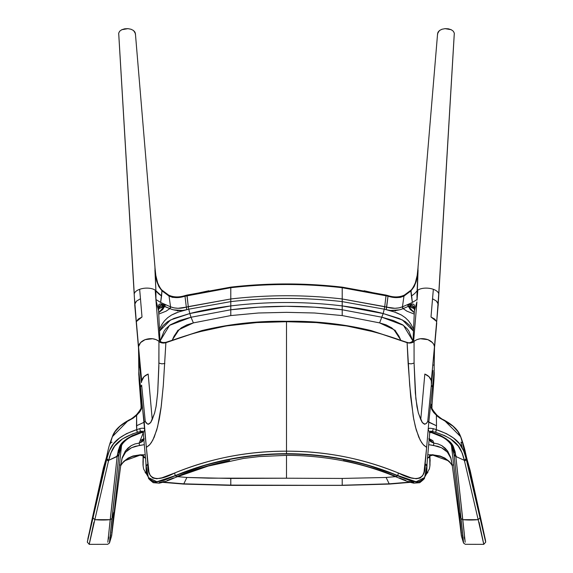 <?xml version="1.0" encoding="UTF-8"?>
<svg xmlns="http://www.w3.org/2000/svg" width="573" height="573" viewBox="0 0 573 573"><rect width="100%" height="100%" fill="white"/><g stroke="black" fill="none" stroke-linecap="round" stroke-linejoin="round"><path stroke-width="0.86" d="M411.199 324.597L408.513 320.83L405.304 317.693L401.429 315.028L394.417 311.991L386.138 309.671L386.675 307.135L384.734 306.634L386.03 295.647L342.21 287.718L342.21 298.97C305.072 294.672 267.928 294.672 230.79 298.97C267.928 294.672 305.072 294.672 342.21 298.97L342.21 303.389M342.21 287.488L342.21 287.152C305.072 282.876 267.928 282.876 230.79 287.137L230.79 287.718L178.726 297.408L172.645 297.394L169.028 296.069L168.67 295.124C173.583 297.366 179.055 297.516 185.072 295.582L187.013 295.074L186.97 295.647L230.79 287.718C267.928 283.449 305.072 283.449 342.21 287.718L342.21 287.152L342.21 287.718C305.072 283.449 267.928 283.449 230.79 287.718L230.79 301.62C267.928 297.366 305.072 297.366 342.21 301.62L342.21 305.918L342.21 301.62L384.239 309.176L342.21 301.62C305.072 297.366 267.928 297.366 230.79 301.62L230.79 287.488M230.79 301.62L230.79 305.918C267.928 301.377 305.072 301.377 342.21 305.918C305.072 301.377 267.928 301.377 230.79 305.918L230.79 315.573L258.487 312.994L286.5 312.342L314.513 312.994L342.21 315.573L342.21 309.771L314.441 307.171L286.5 306.304L258.559 307.171L230.79 309.771L230.79 305.918L189.835 313.531L191.002 317.249L189.813 313.538L170.561 319.97L159.53 331.13L162.961 325.708L167.653 321.654L173.848 318.459L189.835 313.531L188.761 309.184L189.835 313.531C200.822 310.63 214.474 308.095 230.79 305.918L230.79 301.62L188.761 309.184A4.176 0.666 -103.9 0 1 188.273 306.634L230.79 298.97L186.325 307.135L184.986 296.169L186.97 295.647L188.273 306.634A4.176 0.666 76.1 0 0 188.761 309.184L230.79 301.62L230.79 299.435M230.79 309.771C267.928 305.151 305.072 305.151 342.21 309.771L342.21 315.573L314.613 313.001L286.5 312.342L258.387 313.001L230.79 315.573L230.79 309.771L191.002 317.249L230.79 309.771M342.21 305.918L342.21 309.771L381.998 317.249L342.21 309.771L342.21 305.918C358.526 308.095 372.178 310.63 383.165 313.531L399.152 318.459L405.347 321.654L410.039 325.708L413.47 331.13L402.439 319.97L383.187 313.538L379.598 322.893L342.21 315.573L379.598 322.893L383.187 313.538L342.21 305.918M230.79 305.595L230.79 306.19M286.5 476.235L286.5 475.69L286.5 476.235M230.79 485.238L230.79 478.441L186.898 477.467L183.804 483.834L186.898 477.467L177.544 476.643L186.898 477.467L208.837 478.161L286.5 478.211L230.79 478.441L230.79 485.109L342.21 485.381L389.196 483.834L386.102 477.467L395.456 476.643L386.102 477.467L342.21 478.441L286.5 478.211L286.5 455.363L286.5 478.211L342.21 478.441L386.102 477.467L389.196 483.834L409.502 482.129L389.196 483.834L342.21 485.238M230.79 485.302L342.21 485.302M230.79 287.137L187.013 295.074L188.273 306.634L186.325 307.135L184.986 296.169C179.191 298.118 173.87 298.082 169.028 296.069L170.553 306.827L174.049 307.902L178.096 308.281L186.325 307.135A4.176 0.702 -105.2 0 0 186.862 309.671L186.325 307.135C180.567 308.761 175.309 308.654 170.553 306.827A1.39 0.731 113.3 0 1 169.859 308.611L170.553 306.827L165.353 304.557A584.847 375.408 54.4 0 0 170.553 306.827L169.028 296.069L161.966 290.812L160.626 302.444A808.897 518.909 54.3 0 0 165.353 304.557L164.637 306.347L169.859 308.611C175.087 310.802 180.753 311.16 186.862 309.671L178.583 311.991L171.571 315.028L167.696 317.693L164.487 320.83L161.801 324.597M187.264 295.417L208.894 290.747M184.986 296.169L185.136 295.596L184.986 296.169L185.351 295.897M188.761 309.184L186.862 309.671L188.761 309.184M155.863 277.16L156.508 280.168M160.118 288.355L160.698 289.164M161.822 290.554L162.245 290.353L161.966 290.812L169.028 296.069L168.67 295.124L162.238 290.346C161.049 289.501 159.523 287.016 157.661 282.89L155.82 275.412L154.975 267.591L155.591 275.735L156.766 281.393L158.864 286.6L161.966 290.812L158.914 286.693L156.801 281.508L154.939 270.119L155.913 290.712L161.593 295.962L161.966 290.812M160.855 326.309L159.466 329.274L161.901 324.425L164.458 320.859L167.688 317.707L171.599 315.007L176.527 312.708M177.043 310.365L177.2 310.817M165.268 305.302L165.353 304.557L160.626 302.444L155.956 299.529A24.625 10.457 70.4 0 0 155.942 300.051L158.599 310.774M158.571 310.143L159.946 339.982M158.571 310.258L158.621 305.309L159.086 304.392L160.454 303.876L164.73 305.022L160.891 305.051L169.859 308.611L166.012 311.211L158.814 314.061L166.055 311.189L169.859 308.611L171.936 309.384M161.593 295.962A20.893 14.891 5.6 0 1 155.913 290.712L155.956 299.529L160.626 302.444L161.593 295.962M181.29 311.175L186.798 309.692L182.436 310.473L173.691 309.871M160.175 340.863L169.551 325.342L191.002 317.249L193.402 322.893L179.127 329.582L172.394 339.803L174.063 336.165L177.028 331.774L181.297 327.835L186.927 324.855L193.402 322.893L191.002 317.249L179.578 320.522L170.339 324.805L165.848 328.737L164.1 331.122L160.175 340.863M230.79 315.573L193.402 322.893L230.79 315.573M177.322 330.786L178.038 331.28M177.272 310.201L177.759 311.01M154.997 267.534L135.393 33.47L133.53 30.527L131.038 29.252L127.922 28.65L121.755 29.724L119.664 31.243L118.697 33.127L134.784 304.17L118.683 33.22L132.807 269.862M158.585 310.301L156.085 301.914L155.204 290.146A11.496 5.651 175.9 0 0 139.647 289.315A11.489 5.644 175.9 0 0 134.261 293.806L118.697 33.127L119.664 31.243L121.755 29.724L124.663 28.815L127.922 28.65L131.038 29.252L133.53 30.527L135.049 32.274L135.357 34.237M134.254 293.856L134.261 293.806A11.496 5.651 175.9 0 1 139.647 289.315L140.471 298.755A4240.307 2282.452 -72.8 0 0 139.647 289.315A11.496 5.651 175.9 0 1 155.204 290.146L155.942 300.051A26.186 11.152 -109.7 0 1 155.956 299.529L155.913 290.712A11.639 5.716 175.9 0 0 155.204 290.146A11.496 5.651 -4.1 0 1 155.913 290.712L154.946 267.856M102.782 470.72L105.754 460.448L104.716 464.861A2.091 1.268 12.6 0 1 104.773 464.775L102.789 470.691L103.448 467.754L106.406 457.583M143.766 438.696L140.149 440.644L143.264 432.808L140.149 440.644L142.491 439.849L144.009 438.366M143.135 466.114L143.135 455.728L143.064 465.469M158.664 308.725L164.637 306.347L162.718 309.506L158.735 312.622L165.253 305.294L160.984 303.876L159.086 304.392L158.535 305.817L158.549 309.449M156.085 301.914L159.258 340.004L159.917 339.81L159.258 340.004L156.085 301.914M135.421 302.444L136.575 301.069L140.471 298.755L142.004 317.012L138.222 319.104L136.36 321.74L138.537 346.601C139.046 343.599 141.23 341.286 145.084 339.66C150.491 337.891 155.111 338.442 158.943 341.307L159.258 340.004L158.943 341.307A11.61 5.401 65.5 0 0 158.943 341.608L161.973 342.919L163.907 343.041L165.962 342.303C162.138 342.912 160.132 342.117 159.946 339.925M158.513 309.778L158.549 309.348M158.556 309.298L159.265 307.572L160.196 306.82L164.637 306.347L160.891 305.051L158.993 307.071L158.592 310.552L158.778 307.894L159.76 305.753L161.966 304.829L165.189 305.266M158.742 308.124L158.657 308.811M144.188 439.076L142.297 441.697L139.203 443.087L139.425 445.429L144.281 444.669L135.242 446.303L131.403 447.792L128.101 449.834L125.444 452.341L122.128 458.293M165.955 342.303L201.882 330.571C230.045 323.867 258.251 320.78 286.5 321.303L286.5 321.732M178.475 330.449L178.053 330.077M158.685 311.841L159.373 312.249M139.697 365.051L138.802 365.202L139.697 365.051M138.831 365.173L138.465 345.863L136.36 321.74M138.809 364.02L138.544 350.124M138.537 349.53L138.487 346.83M134.49 298.397L136.324 321.861M134.798 304.507L136.259 321.081M104.658 465.247L103.04 472.374L104.658 465.247M102.789 470.691L92.36 517.992A24.46 16.366 180 0 1 93.206 515.514A24.438 16.352 180 0 0 92.36 517.992A24.438 16.352 180 0 0 92.339 518.092M120.774 465.061L122.106 457.927L125.258 451.209L127.808 448.222L131.038 445.73L134.906 443.96L139.203 443.087L140.149 440.644L139.203 443.087L139.425 445.429L131.525 447.728L125.652 452.104L122.207 458.049L120.774 465.09L119.327 464.861M143.852 439.699L139.203 443.087L134.934 443.953L131.16 445.658L125.444 450.937L122.185 457.655L120.796 464.947M147.562 475.311L145.098 472.288M143.329 455.886L143.121 465.992L142.964 461.874M142.978 461.473L143.164 457.999M141.245 405.92L138.773 374.305M160.039 340.77L160.182 341.272M158.943 341.307L156.121 339.624L152.604 338.736L145.084 339.66L140.578 342.582L138.537 346.601L141.703 381.124L143.988 376.705L148.163 374.062L152.239 419.586L154.767 412.503L156.236 405.634L157.761 391.782L158.85 366.749L158.943 341.307M136.431 321.496L142.004 317.012L140.471 298.755L136.582 301.061L134.784 304.17M141.567 379.691L138.465 345.82L138.687 357.581L141.338 381.905M120.674 465.971L120.738 465.448M120.774 465.09L120.774 465.09A249311.584 72010.228 84 0 0 114.306 514.239L120.81 464.789M120.667 465.856L122.328 463.149L128.015 458.128L132.965 455.986L140.299 454.797L145.284 454.804M230.79 485.109L183.503 484.07L163.498 482.129L183.804 483.834L230.79 485.109M145.922 463.056L146.151 469.273L146.881 472.138L145.922 463.056M400.606 339.803L398.937 336.165L395.972 331.774L391.703 327.835L386.073 324.855L379.598 322.893L393.873 329.582L400.606 339.803M165.912 342.389L163.319 385.171L161.278 406.121L157.618 426.735L154.216 437.192L151.372 442.564L149.238 445.221L146.351 447.398L140.485 386.94A5.594 3.861 176 0 0 141.631 385.128L145.27 421.449L144.21 422.222A766.875 32.246 -91.8 0 0 144.847 429.879L144.847 429.922A749.685 31.565 -91.8 0 0 146.351 447.398L149.961 444.433L152.819 440.128L156.751 429.965L159.28 419.128L161.027 408.083L163.276 385.744L165.883 342.697C205.471 327.563 245.681 320.565 286.5 321.711L256.74 322.585L226.356 325.944L195.88 332.555L165.883 342.697A5.572 3.56 1.5 0 1 158.943 341.608L158.922 363.103L161.815 363.848L164.866 363.504L161.873 363.848L158.922 363.103L157.675 392.92L156.028 406.83L154.509 413.42L150.584 422.709L148.579 424.213L147.583 424.099L145.27 421.449L146.33 423.139L148.085 424.221L150.749 422.48L152.239 419.586L148.163 374.062C144.704 375.48 142.591 377.593 141.839 380.393L141.409 382.628M140.084 370.509L138.687 357.581L138.788 370.953M138.781 371.283L140.206 383.96A238.067 123.131 -54.9 0 1 140.299 384.87L140.342 385.285A212.168 109.679 125.1 0 1 140.478 386.868L140.206 383.96M140.485 386.94L141.631 385.128L145.27 421.449A5.572 4.441 166.5 0 1 144.21 422.222L136.496 425.775L136.732 429.635L139.74 428.661L140.471 431.44L142.383 431.132L143.2 432.028L144.847 429.922L143.2 432.028L142.383 431.132L140.471 431.44L139.74 428.661L140.693 428.368L136.732 429.635L136.625 415.389L140.313 411.099L142.061 406.73L140.485 386.94M110.603 534.974L109.457 543.046L111.635 535.905L114.306 514.239A69.985 42.116 180 0 0 113.626 514.174M87.447 541.399L92.984 517.978M145.47 458.149L143.379 456.065M145.685 458.185L144.152 457.576L143.157 455.098L142.534 454.747M110.288 443.846L110.489 442.979L112.05 442.148L110.489 442.979L112.372 436.676C114.271 430.681 119.585 425.266 128.316 420.424C130.451 419.006 130.135 420.288 136.589 414.63C140.156 410.254 141.631 407.74 141.015 407.095L141.051 405.627L142.025 404.015L141.051 405.627L139.06 379.749A3.696 2.636 -4.3 0 1 139.576 378.631L139.06 379.749L138.788 371.863M140.099 382.957L138.874 373.087M138.795 371.92L138.773 374.384M145.241 454.804L140.177 455.019M140.27 455.105L124.327 460.893M143.343 455.521L143.443 456.029L140.235 455.191L140.299 454.797M123.875 461.337L122.565 462.841M121.326 464.646L124.255 461.093L126.583 459.245L132.499 456.452L140.235 455.191M114.228 514.848L114.228 514.855A48.641 32.718 -178.1 0 0 114.271 514.533A48.641 32.718 -178.1 0 0 114.306 514.239L114.271 514.547M342.21 478.441L342.21 485.109M412.825 340.863L408.9 331.122L407.152 328.737L402.661 324.805L393.422 320.522L381.998 317.249L403.449 325.342L412.825 340.863M426.119 472.138L426.849 469.273L427.078 463.056L426.119 472.138M108.705 536.98L108.426 539.15M107.831 542.237L110.217 519.611L111.957 518.565A46.8 36.88 -0 0 0 113.826 512.448A549.794 31.744 100.3 0 0 113.526 515.041A584.56 34.251 -79.7 0 1 113.826 512.448L113.848 512.248M93.929 522.175C86.652 555.939 88.894 545.911 94.839 519.661L110.209 519.682A66.669 53.246 0 0 1 94.839 519.661L90.197 539.515M89.295 544.106L89.374 543.605M107.982 540.568L117.164 456.488L108.641 460.348L94.839 519.661L93.012 517.849L106.678 459.482L107.674 452.04M92.976 518.013A23.457 18.479 180 0 1 93.342 514.905L107.638 452.183M122.515 443.617L119.993 448.738L118.969 454.539L111.957 518.565L110.217 519.611L117.164 456.488L118.876 455.37L121.39 445.436L118.969 454.539L117.257 455.664L117.164 456.488L118.339 450.07L122.006 443.438L126.561 438.968L132.234 435.616L140.886 432.314L140.471 431.44L132.592 433.89L122.429 438.925L114.743 446.08L110.739 453.207L109.364 457.447L108.648 460.348L118.876 455.37L109.457 543.046L107.695 544.3L89.238 544.35L87.297 542.137L92.36 517.992M92.103 520.571C84.682 553.539 86.967 543.827 93.012 517.849L106.678 459.482L107.638 452.197M146.351 447.398L148.98 472.216L150.355 475.669L152.869 478.04L156.773 478.756L161.966 477.796L174.693 472.976C192.671 465.713 210.749 460.277 228.928 456.66C247.923 452.942 267.111 451.116 286.5 451.18L286.5 321.711L286.5 451.18C246.963 451.266 209.689 458.536 174.693 472.976C153.922 483.906 147.075 477.416 147.841 463.894L146.351 447.398M148.486 477.71L149.567 479.494L152.253 481.506L156.271 482.101L164.716 480.081L175.18 475.64C209.84 461.15 246.949 453.837 286.5 453.687C325.872 453.787 362.974 461.1 397.82 475.64C363.16 461.15 326.051 453.837 286.5 453.687C247.128 453.787 210.026 461.1 175.18 475.64L201.703 466.472C205.105 465.161 214.245 462.855 229.107 459.546C249.742 455.65 268.873 453.809 286.5 454.024L286.5 451.18C305.889 451.116 325.077 452.942 344.072 456.66C362.251 460.277 380.329 465.713 398.307 472.976L411.034 477.796L416.227 478.756L420.131 478.04L422.645 475.669L424.02 472.216L426.649 447.398L423.762 445.221L421.628 442.564L418.784 437.192L415.382 426.735L413.233 416.428L409.681 385.171L407.117 342.697C367.529 327.563 327.319 320.565 286.5 321.711L316.26 322.585L346.644 325.944L377.12 332.555L407.117 342.697L407.023 342.303L409.093 343.041L411.027 342.919L414.057 341.608A11.61 5.401 -65.5 0 0 414.057 341.307L413.742 340.004L416.915 301.914L414.401 310.738M413.083 339.81L413.742 340.004L413.083 339.81M434.227 374.305L433.94 379.749A764.425 30.921 -88.1 0 1 433.754 382.22A783.979 31.694 -88.1 0 1 431.949 405.627L430.975 404.015L431.949 405.627A784.201 31.701 -88.1 0 0 433.754 382.22A771.394 31.2 -88.1 0 0 433.94 379.749A3.696 2.636 -175.7 0 0 433.424 378.631A3.696 2.636 4.3 0 1 433.94 379.749L434.212 371.863M412.818 341.272L412.961 340.77M140.987 407.274L141.058 405.827M146.201 466.121L143.2 432.028L146.201 466.121L147.841 463.894L146.201 466.121C145.478 474.329 148.343 479.565 154.796 481.821C160.727 481.356 167.524 479.293 175.18 475.64L174.693 472.976L175.18 475.64L156.895 481.771L148.4 477.538L146.201 466.121M144.847 429.879L144.475 428.769L143.343 428.189L140.714 428.36L143.379 428.196L144.503 428.805L144.847 429.879M111.62 535.024L113.526 515.041A2.077 1.547 6.6 0 0 113.54 514.934A2.077 1.547 6.6 0 0 113.547 514.848L111.62 535.024A1.196 1.146 4.1 0 0 111.642 534.831A1.196 1.146 -175.9 0 1 111.62 535.024M113.826 512.448A46.8 36.88 -0 0 1 111.957 518.565L109.443 542.824M114.306 514.239L112.867 525.427L114.306 514.239M410.225 482.351L389.497 484.07L342.21 485.381L230.79 485.381L183.503 484.07L162.775 482.351M430.036 461.874L429.879 465.992L429.671 455.886M429.535 456.502L427.53 458.149M427.315 458.185L428.848 457.576L429.843 455.098L430.466 454.747M432.88 454.625L432.823 455.019M427.716 454.804L432.701 454.797L432.773 455.184L432.701 454.797L427.759 454.804M448.673 460.893L432.73 455.105M432.701 454.797L440.035 455.986L444.985 458.128L450.672 463.149L452.333 465.856M452.326 465.971L452.262 465.448M460.012 524.431L458.694 514.239A249311.584 72010.228 -84 0 0 452.226 465.09L452.226 465.061M450.872 458.293L447.556 452.341L444.899 449.834L441.597 447.792L437.758 446.303L428.719 444.669L433.575 445.429L433.797 443.087L430.703 441.697L428.812 439.076M144.21 422.222L142.025 404.015L142.075 406.622L141.216 409.494L139.389 412.402L133.43 417.982L128.015 421.005L133.129 418.183L136.625 415.389L136.496 425.775L144.21 422.222M112.372 436.676L128.323 420.417L120.008 426.205L115.058 431.67L112.136 437.271M111.635 535.927L111.635 535.898A0.774 0.774 -171 0 0 111.613 535.547L112.867 525.427M111.663 532.518L111.979 532.911L111.663 532.518M142.698 431.791L140.886 432.314L140.471 431.44L137.441 432.336C111.914 440.623 111.893 450.793 108.648 460.348L106.886 458.572L108.648 460.348L108.433 461.258L106.771 459.073M106.886 458.572L109.214 451.051L113.547 443.817L119.628 437.93L126.497 433.675L136.732 429.635C110.933 438.589 110.095 448.867 106.886 458.572L106.678 459.482L108.433 461.258L94.839 519.661L93.012 517.849M286.5 321.303C314.749 320.78 342.955 323.867 371.118 330.571L407.088 342.403M414.401 310.774L416.915 301.914L413.742 340.004L414.057 341.307C417.889 338.442 422.509 337.891 427.916 339.66C431.77 341.286 433.954 343.599 434.463 346.601L436.64 321.74L434.778 319.104L430.996 317.012L433.353 289.315A11.496 5.651 -175.9 0 0 417.796 290.146L417.058 300.051A24.625 10.457 -70.4 0 0 417.044 299.529L412.374 302.444L407.647 304.557L407.732 305.302L412.016 303.876L413.914 304.392L414.465 305.817L414.429 310.258M414.315 311.841L413.627 312.249L414.315 311.841M414.265 312.622L410.282 309.506L408.363 306.347L414.265 312.622M414.444 309.298L413.735 307.572L411.464 306.362L408.363 306.347L403.141 308.611L408.363 306.347A1.397 0.723 -113.7 0 1 408.169 306.132M413.054 339.982L414.437 309.914M434.169 365.173L433.303 365.051L434.198 365.202L434.535 345.927M434.513 346.83L434.463 349.53M434.449 350.418L434.191 364.02M434.227 374.384L434.205 371.92M434.126 373.087L433.424 378.631L434.155 370.244M120.294 440.351L120.244 440.759L120.294 440.351M143.651 432.515L141.438 432.651L131.718 436.562C128.431 438.059 122.271 442.091 120.172 448.179L118.969 454.539A2.091 1.647 6.4 0 1 117.257 455.664C120.294 447.606 115.51 441.969 140.886 432.314L142.663 431.784L143.408 432.422L140.886 432.314A2.091 0.652 72 0 0 141.438 432.651A2.091 0.652 72 0 0 141.445 432.644M137.441 432.336A2.091 0.709 -107.8 0 1 136.732 429.635L137.441 432.336M429.836 457.992L430.022 461.48M425.066 476.442L429.37 468.958L429.865 466.114M427.902 472.288L425.438 475.311M430.151 461.064L429.865 455.728L429.936 465.469M383.165 313.531L384.239 309.184L383.165 313.531M396.473 312.708L401.401 315.007L405.312 317.707L408.542 320.859L411.099 324.425L413.534 329.274L412.145 326.309M407.933 305.781A1.397 0.723 -113.7 0 1 407.732 305.302A1.397 0.723 66.3 0 1 407.647 304.557L412.374 302.444L411.034 290.812L403.972 296.069L402.447 306.827L407.647 304.557A579.876 372.214 125.6 0 1 402.447 306.827A1.39 0.731 -113.3 0 0 403.141 308.611L406.945 311.189L414.186 314.061L406.988 311.211L403.141 308.611C397.913 310.802 392.247 311.16 386.138 309.671L384.239 309.184L386.138 309.671L388.014 296.169L386.03 295.647L384.727 306.634A4.176 0.666 103.9 0 1 384.239 309.176L384.734 306.634L342.21 298.97L342.21 301.62M429.657 455.521L429.557 456.029L432.765 455.191L440.501 456.452L446.417 459.245L448.745 461.093L451.674 464.646M450.435 462.841L449.125 461.337M453.673 464.861L452.226 465.09L458.694 514.239L459.374 514.174A69.985 42.116 180 0 0 458.694 514.239L458.694 514.239A48.641 32.718 178.1 0 0 458.729 514.533A48.641 32.718 178.1 0 0 458.729 514.547M458.765 514.826L452.226 465.09M429.585 432.436L429.736 432.808M429.148 439.699L433.797 443.087L432.851 440.644L433.797 443.087L438.094 443.96L441.962 445.73L445.192 448.222L447.742 451.209L450.894 457.927L452.212 464.947L450.815 457.655L447.556 450.937L441.84 445.658L438.066 443.953L433.797 443.087L433.575 445.429L441.475 447.728L447.348 452.104L450.793 458.049L452.204 464.947M128.015 421.005L128.997 420.568L128.015 421.005M229.666 460.499C208.286 465.219 190.694 470.576 176.878 476.564L175.317 475.848C209.962 461.401 247.027 454.124 286.5 454.024L286.5 451.18C326.037 451.266 363.311 458.536 398.307 472.976C419.078 483.906 425.925 477.416 425.159 463.894A735.718 30.698 91.8 0 0 426.649 447.398A749.685 31.565 91.8 0 0 428.153 429.922A749.398 31.522 -88.2 0 1 426.649 447.398L423.039 444.433L420.181 440.128L416.249 429.965L413.72 419.128L410.698 396.946L408.134 363.504L411.185 363.848L414.078 363.103L411.128 363.848L408.134 363.504L407.117 342.697A5.572 3.56 -1.5 0 0 414.057 341.608L414.078 363.103L414.057 341.608A12.348 5.902 115.5 0 0 414.057 341.307L416.879 339.624L420.396 338.736L427.916 339.66L432.422 342.582L433.797 344.516L434.463 346.601L431.433 379.691M397.82 475.64L398.307 472.976L397.82 475.64C405.476 479.293 412.274 481.356 418.204 481.821C424.657 479.565 427.522 474.329 426.799 466.121L425.159 463.894A3.445 2.851 5.3 0 1 426.799 466.121L424.6 477.538L416.105 481.771L371.297 466.472C367.895 465.161 358.755 462.855 343.893 459.546C323.258 455.65 304.127 453.809 286.5 454.024C325.973 454.124 363.031 461.401 397.676 475.848L397.82 475.64M431.662 381.905L427.73 421.449L436.504 425.775L436.268 429.635L433.26 428.661L436.268 429.635L436.504 425.775L428.79 422.222L428.153 429.879L428.497 428.805L429.621 428.196L433.26 428.661L432.529 431.44L430.617 431.132L429.879 431.684L430.617 431.132L432.529 431.44L433.26 428.661L429.657 428.189L428.525 428.769L428.153 429.879L429.8 432.028L426.799 466.121L429.8 432.028L428.153 429.879A766.875 32.246 91.8 0 0 428.79 422.222L427.73 421.449L426.305 423.511L424.421 424.213L422.416 422.709L418.491 413.42L416.972 406.83L415.325 392.92L414.078 363.103L415.855 398.751L418.233 412.503L420.761 419.586L424.837 374.062L429.012 376.705L431.168 380.386A11.883 8.574 -175.7 0 1 431.276 380.981M431.304 381.117L431.161 380.393C430.409 377.593 428.296 375.48 424.837 374.062L420.761 419.586L422.251 422.48L424.915 424.221L426.67 423.139L427.73 421.449L431.369 385.128A5.594 3.861 -176 0 0 432.515 386.94L432.522 386.868A212.168 109.679 -125.1 0 1 432.658 385.285A205.485 107.968 53.8 0 0 432.522 386.868L431.369 385.128L431.304 381.117L434.535 345.82L434.148 366.591M173.533 477.939L167.158 480.468M164.258 481.456L159.287 482.502M137.169 433.718L133.495 435.287M418.054 267.842L417.409 275.735L416.234 281.393L414.136 286.6L411.034 290.812L410.755 290.353L411.407 295.962A20.893 14.891 174.4 0 0 417.087 290.712A20.893 14.891 -5.6 0 1 411.407 295.962L412.374 302.444L417.044 299.529L418.061 270.119L416.199 281.508L414.086 286.693L411.034 290.812L403.972 296.069L404.33 295.124L410.762 290.346C411.951 289.501 413.477 287.016 415.339 282.89L417.18 275.412L418.025 267.591L416.972 295.195L417.058 300.051L417.796 290.146L417.087 290.712A11.496 5.651 4.1 0 1 417.796 290.146A11.496 5.651 -175.9 0 1 433.353 289.315A4240.307 2282.452 72.8 0 0 432.529 298.755L430.996 317.012L436.511 321.353M438.51 298.397L436.676 321.861L438.739 293.806A11.489 5.644 -175.9 0 0 433.353 289.315A11.496 5.651 -175.9 0 1 438.739 293.806L454.303 33.127L453.336 31.243L451.245 29.724L445.078 28.65L441.962 29.252L439.47 30.527L437.607 33.47L418.004 267.534M434.556 347.295L436.748 322.886L434.535 345.863M438.252 305.13L438.216 304.17L436.418 301.061L432.529 298.755L436.425 301.069L437.579 302.444M431.591 382.628L432.916 370.509M414.343 308.811L414.007 307.071L412.109 305.051L414.014 307.071L414.408 310.552L414.258 308.124M412.109 305.051L408.363 306.347L412.109 305.051L409.953 304.786L412.109 305.051M414.336 308.725L408.363 306.347L407.811 305.266M414.451 309.449L414.465 305.817L413.914 304.392L412.016 303.876L407.747 305.294M432.701 384.87L432.658 385.285A59.191 27.705 60.7 0 1 432.708 384.87L432.794 383.96A238.067 123.131 54.9 0 0 432.701 384.87M432.794 383.96L433.424 378.631L432.794 383.96M432.515 386.94L428.79 422.222L432.515 386.94M431.942 405.827L432.013 407.274M401.064 309.384L403.141 308.611L402.447 306.827C397.691 308.654 392.433 308.761 386.675 307.135L394.904 308.281L398.951 307.902L402.447 306.827L403.972 296.069L400.355 297.394L396.351 297.609L387.649 295.897M399.309 309.871L390.564 310.473L386.202 309.692L391.71 311.175M429.234 438.696L432.851 440.644L430.509 439.849L428.991 438.366M465.018 540.568L462.783 519.611L461.043 518.565L459.174 512.448L461.365 535.927L463.543 543.046L462.905 535.734L454.124 455.37L463.557 542.824M459.453 514.848L461.093 530.877A1.604 1.39 174.9 0 1 461.072 530.526L461.38 535.024A1.196 1.146 175.9 0 1 461.358 534.831A1.196 1.146 -4.1 0 0 461.38 535.024L461.387 535.547A0.774 0.774 171 0 0 461.365 535.898L461.337 532.518L461.021 532.911L459.818 522.87M480.661 518.092A24.438 16.352 180 0 0 480.64 517.992L470.161 470.454L468.227 464.775A2.091 1.268 -12.6 0 1 468.284 464.861L469.96 472.374L468.392 465.333L470.218 470.72M156.057 482.108L175.317 475.848L176.878 476.564L176.584 477.037C174.436 477.696 167.631 481.349 159.258 483.154L153.278 482.702C149.489 479.723 147.92 478.111 148.565 477.868L148.4 477.538M343.334 460.499C364.715 465.219 382.306 470.576 396.122 476.564L397.683 475.848L411.385 481.105L416.729 482.101L420.747 481.506L423.433 479.494L424.514 477.71M396.122 476.564L397.683 475.848L416.943 482.108M413.713 482.502L408.742 481.456M405.842 480.468L399.467 477.939M438.216 304.17L454.317 33.22L438.746 293.856M437.643 34.237L437.951 32.274L439.47 30.527L441.962 29.252L445.078 28.65L448.337 28.815L451.245 29.724L453.336 31.243L454.303 33.127M438.202 304.507L436.741 321.081M412.302 289.164L412.882 288.355M416.492 280.168L417.137 277.16M429.349 432.515L431.562 432.651L441.282 436.562C444.569 438.059 450.729 442.091 452.828 448.179L454.031 454.539L451.61 445.436L454.031 454.539L453.007 448.738L450.485 443.617M439.505 435.287L435.831 433.718M432.114 432.314L440.766 435.616L446.439 438.968L449.869 442.062L453.501 447.334L455.048 451.452L455.743 455.664L454.031 454.539L455.743 455.664C452.706 447.606 457.49 441.969 432.114 432.314L431.326 432.106L432.114 432.314L432.529 431.44L435.559 432.336L432.529 431.44L432.114 432.314L429.592 432.422L430.337 431.784L432.114 432.314L430.302 431.791M430.975 404.015L430.939 406.73L431.863 409.659L433.718 412.531L437.901 416.714L444.985 421.005L444.677 420.417L444.985 421.005L439.57 417.982L433.611 412.402L431.784 409.494L430.925 406.622L430.975 404.015M431.949 405.627L431.985 407.095C431.161 407.675 432.844 410.39 437.041 415.239C443.925 420.847 442.571 418.999 444.684 420.424C453.415 425.266 458.729 430.681 460.628 436.676L462.511 442.979L460.864 437.271L457.942 431.67L452.992 426.205L444.985 421.005L460.628 436.676M388.014 296.169L387.864 295.596L388.014 296.169L342.21 287.718L342.21 298.97L386.675 307.135L388.014 296.169C393.809 298.118 399.13 298.082 403.972 296.069L404.33 295.124C399.417 297.366 393.945 297.516 387.928 295.582L385.987 295.074L386.03 295.647L364.106 290.747M482.803 539.515L464.359 460.348L455.836 456.488L465.169 542.237M462.397 534.974L463.543 543.046L465.305 544.3L483.762 544.35L485.703 542.137L485.496 540.353L480.64 517.992A24.438 16.352 180 0 0 479.794 515.514L480.64 517.992M451.395 445.071L459.174 512.427A46.8 36.88 0 0 0 461.043 518.565L462.783 519.611L455.836 456.488L454.124 455.37L454.031 454.539L454.124 455.37L455.836 456.488L464.352 460.348L463.636 457.447L462.261 453.207L458.257 446.08L450.571 438.925L444.433 435.516L435.559 432.336A2.091 0.709 107.8 0 0 436.268 429.635L446.503 433.675L453.372 437.93L459.453 443.817L463.786 451.051L466.114 458.572L479.988 517.849C486.033 543.827 488.318 553.539 480.897 520.571M459.152 512.248L459.474 515.041A549.794 31.744 -100.3 0 0 459.202 512.67M461.337 532.518L461.021 532.911L461.337 532.518M461.365 535.927L460.133 525.427M436.504 425.775L436.375 415.389L436.504 425.775M466.229 459.073L479.988 517.849L478.161 519.661L479.988 517.849M176.584 477.037L208.214 466.078L243.468 458.45L259.275 456.566L286.5 455.363C325.521 455.471 362.157 462.69 396.416 477.037L396.416 477.037C398.564 477.696 405.369 481.349 413.742 483.154L419.723 482.702C423.511 479.723 425.08 478.111 424.435 477.868L424.6 477.538M440.193 269.862L454.317 33.22M444.003 420.568L444.985 421.005L444.003 420.568M462.511 442.979L460.95 442.148L462.511 442.979M452.706 440.351L452.756 440.759M461.143 443.015L462.275 447.979L461.143 443.015M483.626 543.605L483.705 544.106M462.791 519.682L478.161 519.661A66.669 53.246 0 0 1 462.791 519.682M464.574 539.15L464.295 536.98M455.743 455.664L455.836 456.488L455.743 455.664M436.268 429.635L435.559 432.336C461.086 440.623 461.107 450.793 464.352 460.348A2.091 1.633 -13.2 0 0 466.114 458.572C462.905 448.867 462.067 438.589 436.268 429.635M465.326 452.04L466.322 459.482L464.567 461.258L464.352 460.348L466.114 458.572M465.691 456.839L462.712 443.846L465.691 456.839M465.362 452.19L479.658 514.905A23.457 18.479 180 0 1 480.024 518.013L485.553 541.399M479.071 522.175C486.348 555.939 484.106 545.911 478.161 519.661L464.567 461.258L466.322 459.482M395.8 310.817L395.957 310.365M342.21 306.19L342.21 305.595M394.962 331.28L395.678 330.786M395.599 310.537L395.241 311.01M394.947 330.077L394.525 330.449M143.092 455.7L142.999 464.868M138.444 347.295L134.734 304.893M138.802 365.202L138.874 367.451M93.342 514.905L87.841 538.864M143.121 465.992L143.651 469.065L147.934 476.442M120.659 466.071L113.182 522.87M452.19 464.789L452.341 466.057M121.605 445.071L111.592 535.64M113.54 433.919C110.797 440.243 108.827 446.338 107.631 452.219M413.054 339.925C414.043 340.426 409.982 344.044 407.045 342.303M434.198 365.202L434.126 367.451M429.879 465.992L429.972 465.126M120.18 448.158L116.555 456.946M434.212 370.953L434.148 366.484M430.001 464.882L429.908 455.7M456.445 456.946L452.828 448.165M459.46 514.948L461.408 535.64M470.211 470.691L466.594 457.583M429.7 432.013L429.922 431.569M465.369 452.219C464.961 449.576 461.616 437.98 459.46 433.919M342.21 287.137L385.987 295.074M485.159 538.864L479.658 514.905"/></g></svg>
